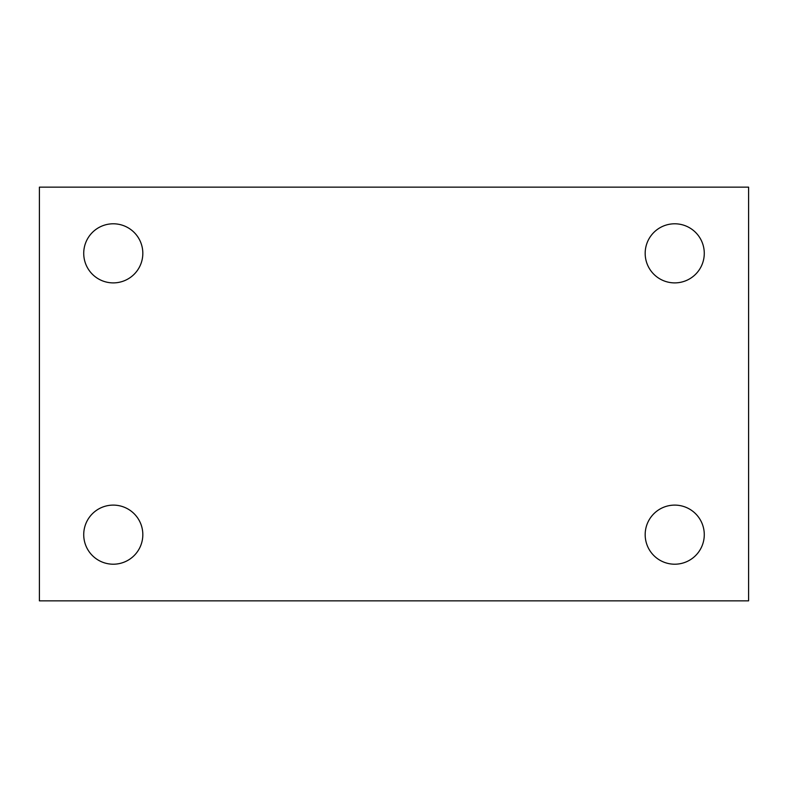 <?xml version="1.0" encoding="UTF-8"?>
<svg xmlns="http://www.w3.org/2000/svg" width="788" height="788" viewBox="0 0 788 788"><rect width="100%" height="100%" fill="white"/><g stroke="black" fill="none" stroke-linecap="round" stroke-linejoin="round"><path stroke-width="1.18" d="M39.4 187.15L748.6 187.15L748.6 600.85L39.4 600.85L39.4 187.15M113.275 505.108A29.55 29.55 0 0 1 142.825 534.658A29.55 29.55 0 0 1 113.275 564.208A29.55 29.55 0 0 1 83.725 534.658A29.55 29.55 0 0 1 113.275 505.108M674.725 505.108A29.55 29.55 0 0 1 704.275 534.658A29.55 29.55 0 0 1 674.725 564.208A29.55 29.55 0 0 1 645.175 534.658A29.55 29.55 0 0 1 674.725 505.108M674.725 223.792A29.55 29.55 0 0 1 704.275 253.342A29.55 29.55 0 0 1 674.725 282.892A29.55 29.55 0 0 1 645.175 253.342A29.55 29.55 0 0 1 674.725 223.792M113.275 223.792A29.55 29.55 0 0 1 142.825 253.342A29.55 29.55 0 0 1 113.275 282.892A29.55 29.55 0 0 1 83.725 253.342A29.55 29.55 0 0 1 113.275 223.792"/></g></svg>
